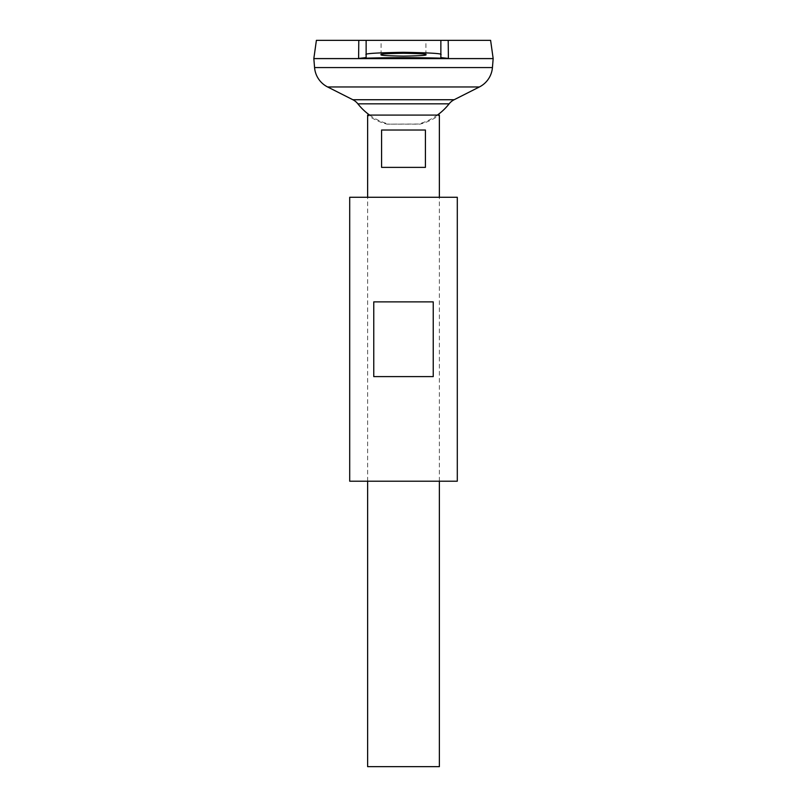 <?xml version="1.0" encoding="UTF-8"?>
<svg xmlns="http://www.w3.org/2000/svg" width="807" height="807" viewBox="0 0 807 807"><rect width="100%" height="100%" fill="white"/><g stroke="black" fill="none" stroke-linecap="round" stroke-linejoin="round"><path stroke-width="0.61" stroke-dasharray="4.04 3.03" d="M381.086 54.694L381.086 40.35L425.914 40.35L381.086 40.35M425.914 54.694L425.914 40.35M439.371 481.214L439.371 197.271M367.629 481.214L367.629 197.271M369.626 115.088A58.074 58.074 0 0 0 388.56 124.036L387.067 124.147A56.793 56.793 0 0 1 367.629 115.088L439.371 115.088A56.793 56.793 0 0 1 419.933 124.147L387.067 124.147L418.44 124.036A58.074 58.074 0 0 0 437.374 115.088M313.862 58.608L493.138 58.608L313.862 58.608M313.862 58.578L493.138 58.578L313.862 58.578M449.136 103.831L357.864 103.831M490.606 40.35L448.208 40.35M440.864 57.6L440.864 40.35L366.136 40.35L366.136 57.6M358.792 40.35L316.394 40.35M493.168 58.578L313.832 58.578M493.168 58.608L313.832 58.608M439.371 766.65L367.629 766.65M381.59 130.018L425.41 130.018L381.59 130.018L425.41 130.018L425.41 167.382L381.59 167.382L425.41 167.382L381.59 167.382L381.59 130.018M457.297 481.214L349.703 481.214M457.297 197.271L349.703 197.271M433.238 376.597L433.238 301.879L373.762 301.879L373.762 376.597L433.238 376.597M373.762 301.879L433.238 301.879L373.762 301.879M454.139 99.735L352.861 99.735M479.388 86.964L327.612 86.964M492.431 67.576L314.569 67.576"/><path stroke-width="1.21" d="M425.914 54.694C427.196 55.37 419.721 55.854 403.5 56.127C387.279 55.854 379.804 55.37 381.086 54.694C379.804 54.019 387.279 53.534 403.5 53.262C419.721 53.534 427.196 54.019 425.914 54.694M425.41 130.018L425.41 167.382L381.59 167.382L381.59 130.018L425.41 130.018M367.629 481.214L367.629 766.65L439.371 766.65L439.371 481.214M439.371 197.271L439.371 115.088L367.629 115.088L367.629 197.271M492.431 67.576L493.168 58.608L313.832 58.608L314.569 67.576L492.431 67.576A23.907 23.907 0 0 1 479.388 86.964L454.139 99.735A14.94 14.94 0 0 0 449.136 103.831L357.864 103.831A58.074 58.074 0 0 0 369.626 115.088M357.864 103.831A14.94 14.94 0 0 0 352.861 99.735L327.612 86.964A23.907 23.907 0 0 1 314.569 67.576M316.394 40.35L366.136 40.35L358.792 40.35L358.611 58.427C384.394 57.418 422.606 57.418 448.389 58.427L440.864 57.6L440.864 40.35L490.606 40.35L493.168 58.578L313.832 58.578L316.394 40.35M358.611 58.427L366.136 57.6L366.136 40.35L448.208 40.35L448.389 58.427M366.136 54.694C364.018 53.565 376.466 52.768 403.5 52.304C430.535 52.768 442.982 53.565 440.864 54.694M373.762 376.597L373.762 301.879L433.238 301.879L433.238 376.597L373.762 376.597M349.703 481.214L457.297 481.214L457.297 197.271L349.703 197.271L349.703 481.214M327.612 86.964L479.388 86.964M352.861 99.735L454.139 99.735M437.374 115.088A58.074 58.074 0 0 0 449.136 103.831"/></g></svg>
